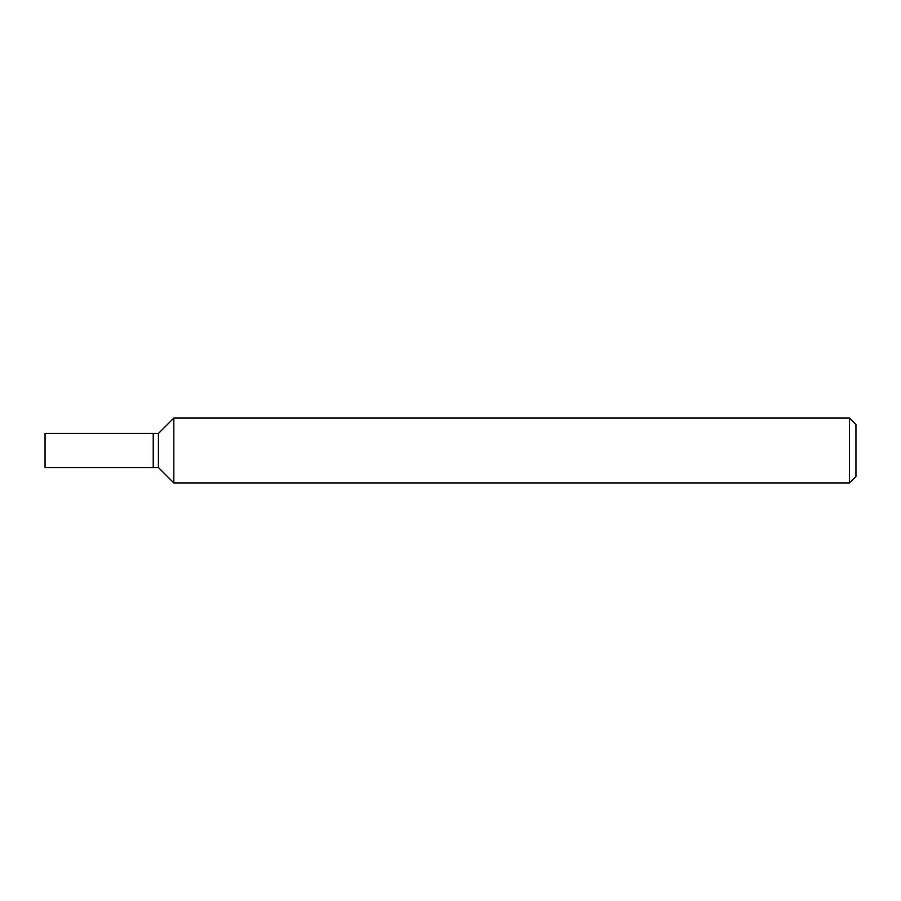 <?xml version="1.0" encoding="UTF-8"?>
<svg xmlns="http://www.w3.org/2000/svg" width="901" height="901" viewBox="0 0 901 901"><rect width="100%" height="100%" fill="white"/><g stroke="black" fill="none" stroke-linecap="round" stroke-linejoin="round"><path stroke-width="1.35" d="M849.463 418.064L849.463 482.936L173.825 482.936L173.825 418.064L849.463 418.064L855.95 424.551L855.95 476.449L849.463 482.936M173.825 418.064L158.418 433.471L153.226 433.471L153.226 467.529L158.418 467.529L158.418 433.471L158.418 467.529L173.825 482.936M153.226 450.5L153.226 467.529L45.05 467.529L45.05 433.471L153.226 433.471L153.226 450.5"/></g></svg>
